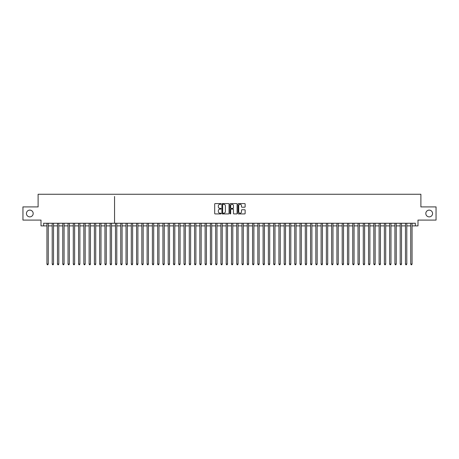<?xml version="1.0" encoding="UTF-8"?>
<svg xmlns="http://www.w3.org/2000/svg" width="459" height="459" viewBox="0 0 459 459"><rect width="100%" height="100%" fill="white"/><g stroke="black" fill="none" stroke-linecap="round" stroke-linejoin="round"><path stroke-width="0.69" d="M221.066 203.939A0.361 0.361 0 0 0 220.704 203.578L215.202 203.578A0.516 0.516 0 0 0 214.686 204.094L214.686 213.412A0.516 0.516 0 0 0 215.202 213.928L220.704 213.928A0.361 0.361 0 0 0 221.066 213.567A0.361 0.361 0 0 0 220.704 213.206L219.993 213.206A1.658 1.658 0 0 1 218.335 211.547L218.335 210.773A1.658 1.658 0 0 1 219.993 209.115L220.704 209.115A0.361 0.361 0 0 0 221.066 208.753A0.361 0.361 0 0 0 220.704 208.392L219.993 208.392A1.658 1.658 0 0 1 218.335 206.734L218.335 205.959A1.658 1.658 0 0 1 219.993 204.301L220.704 204.301A0.361 0.361 0 0 0 221.066 203.939M425.82 213.498A3.374 3.374 0 0 0 429.194 216.872A3.374 3.374 0 0 0 432.567 213.498A3.374 3.374 0 0 0 429.194 210.124A3.374 3.374 0 0 0 425.82 213.498M26.433 213.498A3.374 3.374 0 0 0 29.806 216.872A3.374 3.374 0 0 0 33.18 213.498A3.374 3.374 0 0 0 29.806 210.124A3.374 3.374 0 0 0 26.433 213.498M244.624 207.227A0.516 0.516 0 0 0 245.14 206.711L245.14 204.094A0.516 0.516 0 0 0 244.624 203.578L238.519 203.578A0.516 0.516 0 0 0 238.003 204.094L238.003 213.412A0.516 0.516 0 0 0 238.519 213.928L244.624 213.928A0.516 0.516 0 0 0 245.14 213.412L245.14 210.256A0.516 0.516 0 0 0 244.624 209.734L242.013 209.734A0.516 0.516 0 0 0 241.491 210.256L241.491 211.817A1.383 1.383 0 0 1 240.109 213.206A1.383 1.383 0 0 1 238.726 211.817L238.726 205.684A1.383 1.383 0 0 1 240.109 204.301A1.383 1.383 0 0 1 241.491 205.684L241.491 206.711A0.516 0.516 0 0 0 242.013 207.227L244.624 207.227M43.645 225.891L43.645 223.252L415.355 223.252L415.355 225.891L417.994 225.891L417.994 220.091L436.05 220.091L436.05 206.906L420.892 206.906L420.892 194.255L38.108 194.255L38.108 206.906L22.95 206.906L22.95 220.091L41.006 220.091L41.006 225.891L46.938 225.891M229.047 204.094A0.516 0.516 0 0 0 228.53 203.578L222.42 203.578A0.516 0.516 0 0 0 221.904 204.094L221.904 213.412A0.516 0.516 0 0 0 222.42 213.928L228.53 213.928A0.516 0.516 0 0 0 229.047 213.412L229.047 204.094M230.47 203.578L236.58 203.578A0.516 0.516 0 0 1 237.096 204.094L237.096 213.412A0.516 0.516 0 0 1 236.58 213.928L233.964 213.928A0.516 0.516 0 0 1 233.447 213.412L233.447 209.631A0.516 0.516 0 0 0 232.931 209.115L231.193 209.115A0.516 0.516 0 0 0 230.676 209.631L230.676 213.567A0.361 0.361 0 0 1 230.315 213.928A0.361 0.361 0 0 1 229.953 213.567L229.953 204.094A0.516 0.516 0 0 1 230.47 203.578M114.561 196.469L114.561 223.252M48.258 225.891L52.211 225.891M53.531 225.891L57.484 225.891M58.804 225.891L62.757 225.891M64.076 225.891L68.03 225.891M69.349 225.891L73.302 225.891M74.622 225.891L78.575 225.891M79.895 225.891L83.848 225.891M85.167 225.891L89.121 225.891M90.44 225.891L94.393 225.891M95.713 225.891L99.666 225.891M100.986 225.891L104.939 225.891M106.253 225.891L110.212 225.891M111.526 225.891L115.484 225.891M116.798 225.891L120.757 225.891M122.071 225.891L126.03 225.891M127.344 225.891L131.297 225.891M132.617 225.891L136.57 225.891M137.889 225.891L141.842 225.891M143.162 225.891L147.115 225.891M148.435 225.891L152.388 225.891M153.708 225.891L157.661 225.891M158.98 225.891L162.934 225.891M164.253 225.891L168.206 225.891M169.526 225.891L173.479 225.891M174.799 225.891L178.752 225.891M180.071 225.891L184.025 225.891M185.344 225.891L189.297 225.891M190.617 225.891L194.57 225.891M195.89 225.891L199.843 225.891M201.162 225.891L205.116 225.891M206.435 225.891L210.388 225.891M211.708 225.891L215.661 225.891M216.975 225.891L220.934 225.891M222.248 225.891L226.207 225.891M227.521 225.891L231.479 225.891M232.793 225.891L236.752 225.891M238.066 225.891L242.025 225.891M243.339 225.891L247.292 225.891M248.612 225.891L252.565 225.891M253.884 225.891L257.838 225.891M259.157 225.891L263.11 225.891M264.43 225.891L268.383 225.891M269.703 225.891L273.656 225.891M274.975 225.891L278.929 225.891M280.248 225.891L284.201 225.891M285.521 225.891L289.474 225.891M290.794 225.891L294.747 225.891M296.066 225.891L300.02 225.891M301.339 225.891L305.292 225.891M306.612 225.891L310.565 225.891M311.885 225.891L315.838 225.891M317.158 225.891L321.111 225.891M322.43 225.891L326.383 225.891M327.703 225.891L331.656 225.891M332.97 225.891L336.929 225.891M338.243 225.891L342.202 225.891M343.516 225.891L347.474 225.891M348.788 225.891L352.747 225.891M354.061 225.891L358.014 225.891M359.334 225.891L363.287 225.891M364.607 225.891L368.56 225.891M369.879 225.891L373.833 225.891M375.152 225.891L379.105 225.891M380.425 225.891L384.378 225.891M385.698 225.891L389.651 225.891M390.97 225.891L394.924 225.891M396.243 225.891L400.196 225.891M401.516 225.891L405.469 225.891M406.789 225.891L410.742 225.891M412.062 225.891L415.355 225.891M222.994 204.301A0.361 0.361 0 0 0 222.632 204.662L222.632 212.844A0.361 0.361 0 0 0 222.994 213.206L223.745 213.206A1.658 1.658 0 0 0 225.398 211.547L225.398 205.959A1.658 1.658 0 0 0 223.745 204.301L222.994 204.301M233.447 205.712A1.383 1.383 0 0 0 232.059 204.33A1.383 1.383 0 0 0 230.676 205.712L230.676 207.875A0.516 0.516 0 0 0 231.193 208.392L232.931 208.392A0.516 0.516 0 0 0 233.447 207.875L233.447 205.712M48.258 223.252L48.258 264.063L46.938 264.063L46.938 223.252M48.258 264.063L47.862 264.745L47.334 264.745L46.938 264.063M53.531 223.252L53.531 264.063L52.211 264.063L52.211 223.252M53.531 264.063L53.135 264.745L52.607 264.745L52.211 264.063M58.804 223.252L58.804 264.063L57.484 264.063L57.484 223.252M58.804 264.063L58.408 264.745L57.88 264.745L57.484 264.063M64.076 223.252L64.076 264.063L62.757 264.063L62.757 223.252M64.076 264.063L63.681 264.745L63.153 264.745L62.757 264.063M69.349 223.252L69.349 264.063L68.03 264.063L68.03 223.252M69.349 264.063L68.953 264.745L68.425 264.745L68.03 264.063M74.622 223.252L74.622 264.063L73.302 264.063L73.302 223.252M74.622 264.063L74.226 264.745L73.698 264.745L73.302 264.063M79.895 223.252L79.895 264.063L78.575 264.063L78.575 223.252M79.895 264.063L79.499 264.745L78.971 264.745L78.575 264.063M85.167 223.252L85.167 264.063L83.848 264.063L83.848 223.252M85.167 264.063L84.772 264.745L84.244 264.745L83.848 264.063M90.44 223.252L90.44 264.063L89.121 264.063L89.121 223.252M90.44 264.063L90.044 264.745L89.516 264.745L89.121 264.063M95.713 223.252L95.713 264.063L94.393 264.063L94.393 223.252M95.713 264.063L95.317 264.745L94.789 264.745L94.393 264.063M100.986 223.252L100.986 264.063L99.666 264.063L99.666 223.252M100.986 264.063L100.59 264.745L100.062 264.745L99.666 264.063M106.253 223.252L106.253 264.063L104.939 264.063L104.939 223.252M106.253 264.063L105.863 264.745L105.335 264.745L104.939 264.063M111.526 223.252L111.526 264.063L110.212 264.063L110.212 223.252M111.526 264.063L111.13 264.745L110.608 264.745L110.212 264.063M116.798 223.252L116.798 264.063L115.484 264.063L115.484 223.252M116.798 264.063L116.402 264.745L115.88 264.745L115.484 264.063M122.071 223.252L122.071 264.063L120.757 264.063L120.757 223.252M122.071 264.063L121.675 264.745L121.153 264.745L120.757 264.063M127.344 223.252L127.344 264.063L126.03 264.063L126.03 223.252M127.344 264.063L126.948 264.745L126.42 264.745L126.03 264.063M132.617 223.252L132.617 264.063L131.297 264.063L131.297 223.252M132.617 264.063L132.221 264.745L131.693 264.745L131.297 264.063M137.889 223.252L137.889 264.063L136.57 264.063L136.57 223.252M137.889 264.063L137.493 264.745L136.966 264.745L136.57 264.063M143.162 223.252L143.162 264.063L141.842 264.063L141.842 223.252M143.162 264.063L142.766 264.745L142.238 264.745L141.842 264.063M148.435 223.252L148.435 264.063L147.115 264.063L147.115 223.252M148.435 264.063L148.039 264.745L147.511 264.745L147.115 264.063M153.708 223.252L153.708 264.063L152.388 264.063L152.388 223.252M153.708 264.063L153.312 264.745L152.784 264.745L152.388 264.063M158.98 223.252L158.98 264.063L157.661 264.063L157.661 223.252M158.98 264.063L158.584 264.745L158.057 264.745L157.661 264.063M164.253 223.252L164.253 264.063L162.934 264.063L162.934 223.252M164.253 264.063L163.857 264.745L163.329 264.745L162.934 264.063M169.526 223.252L169.526 264.063L168.206 264.063L168.206 223.252M169.526 264.063L169.13 264.745L168.602 264.745L168.206 264.063M174.799 223.252L174.799 264.063L173.479 264.063L173.479 223.252M174.799 264.063L174.403 264.745L173.875 264.745L173.479 264.063M180.071 223.252L180.071 264.063L178.752 264.063L178.752 223.252M180.071 264.063L179.676 264.745L179.148 264.745L178.752 264.063M185.344 223.252L185.344 264.063L184.025 264.063L184.025 223.252M185.344 264.063L184.948 264.745L184.42 264.745L184.025 264.063M190.617 223.252L190.617 264.063L189.297 264.063L189.297 223.252M190.617 264.063L190.221 264.745L189.693 264.745L189.297 264.063M195.89 223.252L195.89 264.063L194.57 264.063L194.57 223.252M195.89 264.063L195.494 264.745L194.966 264.745L194.57 264.063M201.162 223.252L201.162 264.063L199.843 264.063L199.843 223.252M201.162 264.063L200.767 264.745L200.239 264.745L199.843 264.063M206.435 223.252L206.435 264.063L205.116 264.063L205.116 223.252M206.435 264.063L206.039 264.745L205.512 264.745L205.116 264.063M211.708 223.252L211.708 264.063L210.388 264.063L210.388 223.252M211.708 264.063L211.312 264.745L210.784 264.745L210.388 264.063M216.975 223.252L216.975 264.063L215.661 264.063L215.661 223.252M216.975 264.063L216.585 264.745L216.057 264.745L215.661 264.063M222.248 223.252L222.248 264.063L220.934 264.063L220.934 223.252M222.248 264.063L221.858 264.745L221.33 264.745L220.934 264.063M227.521 223.252L227.521 264.063L226.207 264.063L226.207 223.252M227.521 264.063L227.125 264.745L226.603 264.745L226.207 264.063M232.793 223.252L232.793 264.063L231.479 264.063L231.479 223.252M232.793 264.063L232.397 264.745L231.875 264.745L231.479 264.063M238.066 223.252L238.066 264.063L236.752 264.063L236.752 223.252M238.066 264.063L237.67 264.745L237.142 264.745L236.752 264.063M243.339 223.252L243.339 264.063L242.025 264.063L242.025 223.252M243.339 264.063L242.943 264.745L242.415 264.745L242.025 264.063M248.612 223.252L248.612 264.063L247.292 264.063L247.292 223.252M248.612 264.063L248.216 264.745L247.688 264.745L247.292 264.063M253.884 223.252L253.884 264.063L252.565 264.063L252.565 223.252M253.884 264.063L253.488 264.745L252.961 264.745L252.565 264.063M259.157 223.252L259.157 264.063L257.838 264.063L257.838 223.252M259.157 264.063L258.761 264.745L258.233 264.745L257.838 264.063M264.43 223.252L264.43 264.063L263.11 264.063L263.11 223.252M264.43 264.063L264.034 264.745L263.506 264.745L263.11 264.063M269.703 223.252L269.703 264.063L268.383 264.063L268.383 223.252M269.703 264.063L269.307 264.745L268.779 264.745L268.383 264.063M274.975 223.252L274.975 264.063L273.656 264.063L273.656 223.252M274.975 264.063L274.58 264.745L274.052 264.745L273.656 264.063M280.248 223.252L280.248 264.063L278.929 264.063L278.929 223.252M280.248 264.063L279.852 264.745L279.324 264.745L278.929 264.063M285.521 223.252L285.521 264.063L284.201 264.063L284.201 223.252M285.521 264.063L285.125 264.745L284.597 264.745L284.201 264.063M290.794 223.252L290.794 264.063L289.474 264.063L289.474 223.252M290.794 264.063L290.398 264.745L289.87 264.745L289.474 264.063M296.066 223.252L296.066 264.063L294.747 264.063L294.747 223.252M296.066 264.063L295.671 264.745L295.143 264.745L294.747 264.063M301.339 223.252L301.339 264.063L300.02 264.063L300.02 223.252M301.339 264.063L300.943 264.745L300.416 264.745L300.02 264.063M306.612 223.252L306.612 264.063L305.292 264.063L305.292 223.252M306.612 264.063L306.216 264.745L305.688 264.745L305.292 264.063M311.885 223.252L311.885 264.063L310.565 264.063L310.565 223.252M311.885 264.063L311.489 264.745L310.961 264.745L310.565 264.063M317.158 223.252L317.158 264.063L315.838 264.063L315.838 223.252M317.158 264.063L316.762 264.745L316.234 264.745L315.838 264.063M322.43 223.252L322.43 264.063L321.111 264.063L321.111 223.252M322.43 264.063L322.034 264.745L321.507 264.745L321.111 264.063M327.703 223.252L327.703 264.063L326.383 264.063L326.383 223.252M327.703 264.063L327.307 264.745L326.779 264.745L326.383 264.063M332.97 223.252L332.97 264.063L331.656 264.063L331.656 223.252M332.97 264.063L332.58 264.745L332.052 264.745L331.656 264.063M338.243 223.252L338.243 264.063L336.929 264.063L336.929 223.252M338.243 264.063L337.847 264.745L337.325 264.745L336.929 264.063M343.516 223.252L343.516 264.063L342.202 264.063L342.202 223.252M343.516 264.063L343.12 264.745L342.598 264.745L342.202 264.063M348.788 223.252L348.788 264.063L347.474 264.063L347.474 223.252M348.788 264.063L348.392 264.745L347.87 264.745L347.474 264.063M354.061 223.252L354.061 264.063L352.747 264.063L352.747 223.252M354.061 264.063L353.665 264.745L353.137 264.745L352.747 264.063M359.334 223.252L359.334 264.063L358.014 264.063L358.014 223.252M359.334 264.063L358.938 264.745L358.41 264.745L358.014 264.063M364.607 223.252L364.607 264.063L363.287 264.063L363.287 223.252M364.607 264.063L364.211 264.745L363.683 264.745L363.287 264.063M369.879 223.252L369.879 264.063L368.56 264.063L368.56 223.252M369.879 264.063L369.484 264.745L368.956 264.745L368.56 264.063M375.152 223.252L375.152 264.063L373.833 264.063L373.833 223.252M375.152 264.063L374.756 264.745L374.228 264.745L373.833 264.063M380.425 223.252L380.425 264.063L379.105 264.063L379.105 223.252M380.425 264.063L380.029 264.745L379.501 264.745L379.105 264.063M385.698 223.252L385.698 264.063L384.378 264.063L384.378 223.252M385.698 264.063L385.302 264.745L384.774 264.745L384.378 264.063M390.97 223.252L390.97 264.063L389.651 264.063L389.651 223.252M390.97 264.063L390.575 264.745L390.047 264.745L389.651 264.063M396.243 223.252L396.243 264.063L394.924 264.063L394.924 223.252M396.243 264.063L395.847 264.745L395.319 264.745L394.924 264.063M401.516 223.252L401.516 264.063L400.196 264.063L400.196 223.252M401.516 264.063L401.12 264.745L400.592 264.745L400.196 264.063M406.789 223.252L406.789 264.063L405.469 264.063L405.469 223.252M406.789 264.063L406.393 264.745L405.865 264.745L405.469 264.063M412.062 223.252L412.062 264.063L410.742 264.063L410.742 223.252M412.062 264.063L411.666 264.745L411.138 264.745L410.742 264.063"/></g></svg>
